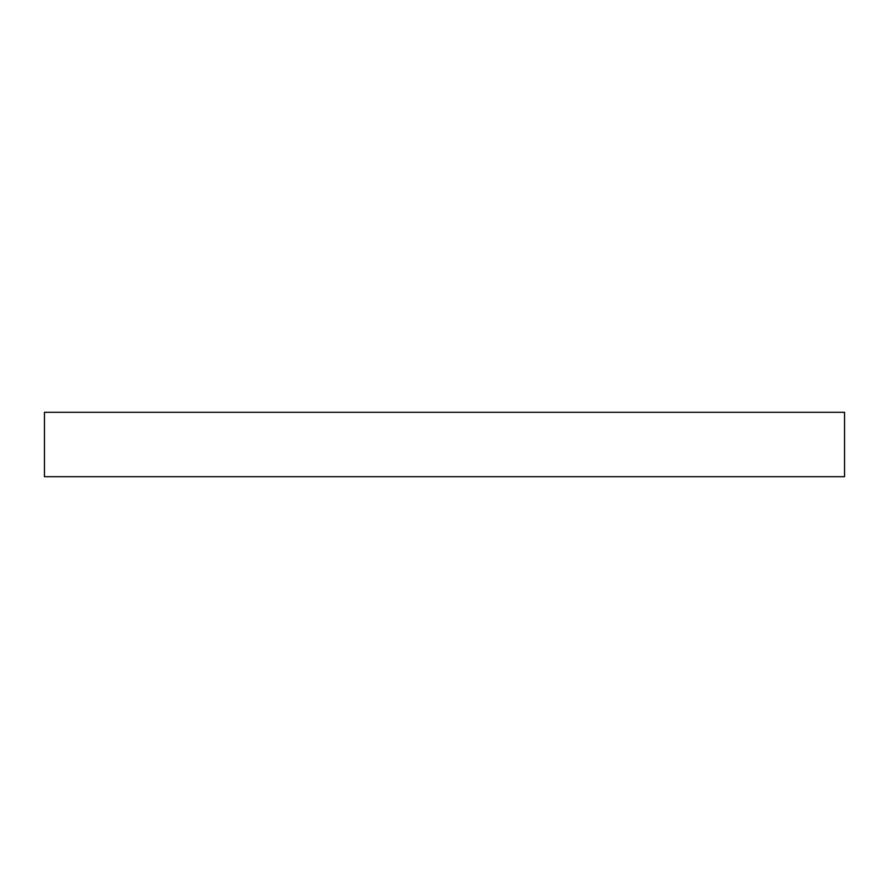 <?xml version="1.0" encoding="UTF-8"?>
<svg xmlns="http://www.w3.org/2000/svg" width="889" height="889" viewBox="0 0 889 889"><rect width="100%" height="100%" fill="white"/><g stroke="black" fill="none" stroke-linecap="round" stroke-linejoin="round"><path stroke-width="1.33" d="M844.55 476.693L44.45 476.693L844.55 476.693L844.55 412.307L44.45 412.307L44.45 476.693L44.45 412.307L844.55 412.307L844.55 476.693"/></g></svg>
